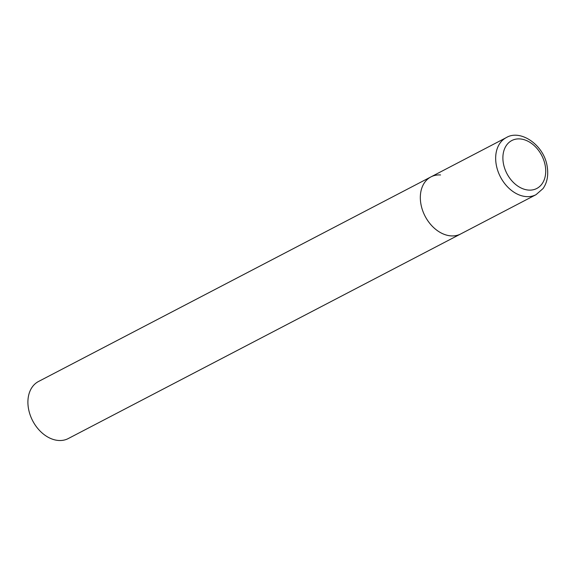 <?xml version="1.0" encoding="UTF-8"?>
<svg xmlns="http://www.w3.org/2000/svg" width="576" height="576" viewBox="0 0 576 576"><rect width="100%" height="100%" fill="white"/><g stroke="black" fill="none" stroke-linecap="round" stroke-linejoin="round"><path stroke-width="0.86" d="M430.949 176.89L38.527 381.485A32.177 23.364 -117.5 0 0 30.067 414.706A32.177 23.364 -117.5 0 0 58.666 440.482A32.177 23.364 -117.5 0 0 68.278 438.552L536.04 194.674A32.177 23.364 62.5 0 1 496.21 164.52A32.177 23.364 62.5 0 1 506.29 137.606L430.949 176.89A32.177 23.364 62.5 0 0 420.869 203.803A32.177 23.364 62.5 0 0 460.699 233.957A32.177 23.364 -117.5 0 1 451.08 235.886A32.177 23.364 -117.5 0 1 422.489 210.118A32.177 23.364 -117.5 0 1 430.949 176.89A32.177 23.364 -117.5 0 1 440.561 174.96M545.263 165.866A27.029 19.62 62.5 0 0 519.883 138.917A27.029 19.62 62.5 0 0 503.345 163.145A27.029 19.62 62.5 0 0 528.725 190.094A27.029 19.62 62.5 0 0 545.263 165.866M506.29 137.606C520.502 128.858 544.205 145.102 547.2 166.622C548.568 175.349 547.178 182.657 543.046 188.561L536.04 194.674"/></g></svg>
